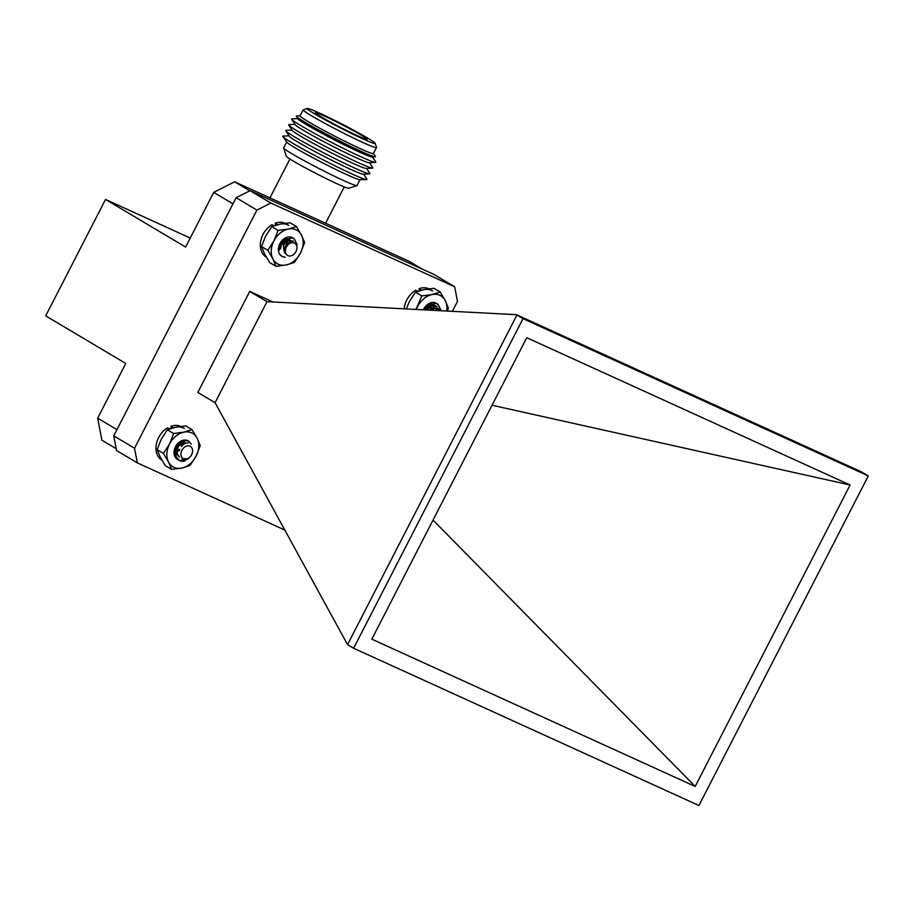 <?xml version="1.0" encoding="UTF-8"?>
<svg xmlns="http://www.w3.org/2000/svg" width="914" height="914" viewBox="0 0 914 914"><rect width="100%" height="100%" fill="white"/><g stroke="black" fill="none" stroke-linecap="round" stroke-linejoin="round"><path stroke-width="1.37" d="M178.573 459.971C183.771 461.833 188.124 460.119 191.609 454.795A7.552 5.678 -59.3 0 1 187.564 458.782L181.635 458.679L184.914 460.942A10.705 8.043 -59.3 0 1 179.247 460.439A10.705 8.043 -59.3 0 1 178.573 459.971L176.002 456.155L177.704 445.804L185.736 440.479L188.855 441.245L191.243 444.135M179.098 460.348L175.659 455.949L177.362 445.598L185.393 440.274L188.684 441.142M190.832 446.695A7.072 5.313 120.7 0 0 182.606 449.14A7.072 5.313 120.7 0 0 182.72 458.234A7.072 5.313 120.7 0 0 190.946 455.778A7.072 5.313 120.7 0 0 190.832 446.695M179.178 456.737L176.779 453.641L177.853 446.261L183.383 442.422L185.531 442.924M183.451 441.816L184.571 443.838M181.657 441.691L181.463 446.535M179.83 449.334L176.436 451.95M175.568 452.27L174.951 452.43M179.235 442.65L177.156 447.62M176.379 448.477L174.882 449.677M179.521 456.943L177.122 453.847L178.196 446.455L183.725 442.627L185.873 443.13M183.645 441.873L184.822 443.713M181.909 441.656L182.115 445.781M179.498 450.294L176.471 452.281M179.601 442.422L176.802 448.603M176.128 449.22L174.837 450.111M417.698 291.349L415.767 290.195A19.388 14.567 120.7 0 0 404.171 308.852M428.906 288.79A19.388 14.567 120.7 0 0 419.046 288.664L419.172 290.846M421.56 290.161L419.046 288.664M432.63 290.926A19.388 14.567 120.7 0 0 421.685 290.229M287.613 238.931C283.237 243.113 282.357 247.831 284.997 253.109A7.552 5.678 -59.3 0 1 285.294 247.728L289.51 242.153L281.855 244.609A10.705 8.043 -59.3 0 1 287.613 238.931L291.932 237.983L294.205 238.725L297.164 244.781M285.202 257.28L281.878 256.308L279.661 254.206M286.151 238.577L286.025 239.845M285.808 240.908L283.648 245.512M282.803 240.165L279.467 245.592M281.855 244.609L283.351 242.141L291.577 237.777L293.851 238.52L296.787 243.81M292.126 255.452A7.072 5.313 120.7 0 0 296.89 246.666A7.072 5.313 120.7 0 0 290.172 243.284A7.072 5.313 120.7 0 0 285.419 252.07A7.072 5.313 120.7 0 0 292.126 255.452M284.997 253.109L286.379 244.701L290.355 241.719M285.762 240.965L289.304 239.914L291.852 241.273M288.356 238.931L290.024 241.867M286.688 244.312L285.248 246.711M284.574 239.022L284.414 241.182M281.169 246.449L279.181 247.728M285.077 242.004L289.647 240.108L292.012 241.25M288.538 239.022L290.309 241.742M287.293 239.228L287.145 244.232M285.545 246.974L284.894 247.705M284.882 238.897L284.871 240.759M281.021 247.054L279.193 248.082M425.696 309.972A10.705 8.043 -59.3 0 1 430.848 304.693L435.19 303.425L437.943 304.191L440.914 310.143M429.9 304.076L429.763 305.356M429.626 306.064L427.992 310.086M426.53 305.699L424.245 309.892M425.661 309.96L426.712 308.144L434.836 303.219L437.6 303.985L440.525 309.195M429.546 304.134L429.329 305.687M440.24 310.726A7.072 5.313 120.7 0 0 433.602 308.955A7.072 5.313 120.7 0 0 431.819 310.28M430.848 304.693L427.524 310.063M430.483 310.212L432.882 307.847L441.062 310.76M430.117 310.2L433.979 307.23M429.203 306.658L432.722 305.367L435.59 306.727M432.116 304.408L433.773 307.321M430.471 304.042L430.78 304.728M430.791 304.75L430.243 310.2M428.335 304.522L428.152 306.716M428.506 307.801L433.065 305.573L435.738 306.704M432.299 304.499L434.059 307.195M430.7 304.042L431.362 305.847L430.894 309.675M428.643 304.396L428.62 306.27M273.914 225.849L271.995 224.707A19.388 14.567 120.7 0 0 260.639 241.456A19.388 14.567 120.7 0 0 266.374 257.2M285.134 223.302A19.388 14.567 120.7 0 0 275.263 223.176L275.4 225.358M277.787 224.673L275.263 223.176M288.847 225.438A19.388 14.567 120.7 0 0 277.902 224.741M285.728 238.645A11.482 8.626 -59.3 0 1 285.522 240.211M285.031 242.096A11.482 8.626 -59.3 0 1 283.877 244.666M280.758 248.517A11.482 8.626 -59.3 0 1 279.387 249.568M360.002 179.67L356.986 185.542A41.233 2.228 -152.8 0 1 356.871 185.622L348.668 188.238A35.12 1.897 -152.8 0 1 326.904 178.95A35.12 1.897 -152.8 0 1 293.451 161.15A35.12 1.897 -152.8 0 1 286.288 156.18L283.648 147.977A41.233 2.228 -152.8 0 1 283.648 147.851L286.665 141.978M356.871 185.622A41.233 2.228 -152.8 0 1 331.325 174.711A41.233 2.228 -152.8 0 1 292.057 153.815A41.233 2.228 -152.8 0 1 283.648 147.977M363.646 174.163L366.88 179.19A47.334 2.559 -152.8 0 1 366.617 179.612L359.75 179.67A41.233 2.228 -152.8 0 1 333.541 168.336A41.233 2.228 -152.8 0 1 295.119 147.851A41.233 2.228 -152.8 0 1 286.802 142.184L282.86 136.563A47.334 2.559 -152.8 0 1 283.043 136.095L289.007 135.809M366.617 179.612A47.334 2.559 -152.8 0 1 336.512 166.588A47.334 2.559 -152.8 0 1 292.411 143.075A47.334 2.559 -152.8 0 1 282.86 136.563M366.605 168.427L369.839 173.443A47.334 2.559 -152.8 0 1 369.61 173.866L363.235 174.186A41.781 2.262 -152.8 0 1 336.786 162.772A41.781 2.262 -152.8 0 1 297.69 141.944A41.781 2.262 -152.8 0 1 289.235 136.163L285.774 130.782A47.334 2.559 -152.8 0 1 285.991 130.359L291.954 130.062M369.61 173.866A47.334 2.559 -152.8 0 1 339.654 160.944A47.334 2.559 -152.8 0 1 295.359 137.34A47.334 2.559 -152.8 0 1 285.774 130.782M369.553 162.681L372.786 167.708A47.334 2.559 -152.8 0 1 372.569 168.13L366.183 168.45A41.781 2.262 -152.8 0 1 339.734 157.037A41.781 2.262 -152.8 0 1 300.637 136.197A41.781 2.262 -152.8 0 1 292.183 130.416L288.721 125.047A47.334 2.559 -152.8 0 1 288.95 124.624L294.914 124.327M372.569 168.13A47.334 2.559 -152.8 0 1 342.601 155.197A47.334 2.559 -152.8 0 1 298.307 131.593A47.334 2.559 -152.8 0 1 288.721 125.047M372.501 156.945L375.734 161.972A47.334 2.559 -152.8 0 1 375.517 162.395L369.13 162.703A41.781 2.262 -152.8 0 1 342.681 151.301A41.781 2.262 -152.8 0 1 303.597 130.462A41.781 2.262 -152.8 0 1 295.142 124.681L291.68 119.3A47.334 2.559 -152.8 0 1 291.897 118.877L297.861 118.592M375.517 162.395A47.334 2.559 -152.8 0 1 345.549 149.462A47.334 2.559 -152.8 0 1 301.254 125.858A47.334 2.559 -152.8 0 1 291.68 119.3M373.483 153.438L375.391 156.42A44.489 2.411 -152.8 0 1 375.197 156.82L372.078 156.968A41.781 2.262 -152.8 0 1 345.641 145.555A41.781 2.262 -152.8 0 1 306.544 124.727A41.781 2.262 -152.8 0 1 298.09 118.934L296.399 116.318A44.489 2.411 -152.8 0 1 296.604 115.918L300.146 115.747M375.197 156.82A44.489 2.411 -152.8 0 1 347.034 144.663A44.489 2.411 -152.8 0 1 305.402 122.476A44.489 2.411 -152.8 0 1 296.399 116.318M375.174 143.327L376.499 147.428A41.233 2.228 -152.8 0 1 376.499 147.565L373.438 153.529A41.233 2.228 -152.8 0 1 348.714 143.178A41.233 2.228 -152.8 0 1 308.498 121.813A41.233 2.228 -152.8 0 1 300.089 115.838L303.162 109.874A41.233 2.228 -152.8 0 1 303.265 109.794L307.367 108.48A38.171 2.068 -152.8 0 1 342.167 124.167A38.171 2.068 -152.8 0 1 375.174 143.327A38.171 2.068 -152.8 0 1 353.158 134.289A38.171 2.068 -152.8 0 1 315.056 114.09A38.171 2.068 -152.8 0 1 307.367 108.48M376.499 147.565A41.233 2.228 -152.8 0 1 351.776 137.203A41.233 2.228 -152.8 0 1 311.571 115.85A41.233 2.228 -152.8 0 1 303.162 109.874M321.282 116.923A29.088 1.577 -152.8 0 1 315.353 112.81A29.088 1.577 -152.8 0 1 341.939 124.612A29.088 1.577 -152.8 0 1 367.017 139.362A29.088 1.577 -152.8 0 1 348.977 131.662A29.088 1.577 -152.8 0 1 321.282 116.923M232.99 203.833L213.716 192.374L185.611 247.066L105.533 199.446L190.238 238.04M116.181 448.683L101.865 440.16L97.672 418.166L116.946 429.626M422.119 269.047L408.912 261.198L234.635 181.817L249.796 190.832M105.533 199.446L45.7 315.867L125.778 363.475L97.672 418.166M213.716 192.374L234.635 181.817M137.329 462.884L116.535 450.522L113.736 435.864L236.132 197.721L250.082 190.683L433.876 274.406L454.669 286.768L270.864 203.045L256.914 210.083L134.529 448.226L137.329 462.884L284.631 529.983M523.014 318.643L353.627 648.243L347.548 644.633L215.076 402.697L267.002 301.666L516.399 314.679L861.125 471.693L868.3 475.92L523.014 318.643L516.399 314.679M347.548 644.633L516.936 315.033M267.002 301.666L249.739 291.406L273.115 302.054M215.076 402.697L197.824 392.437L249.739 291.406M452.361 311.354L457.457 301.426L454.669 286.768M353.627 648.243L698.913 805.52L868.3 475.92M371.827 639.172L526.75 337.712L850.1 484.991L695.177 786.451L371.827 639.172M113.736 435.864L134.529 448.226M236.132 197.721L256.914 210.083M250.082 190.683L270.864 203.045M492.04 405.245L850.1 484.991M695.177 786.451L433.019 520.1M169.547 428.952L167.616 427.809A19.388 14.567 120.7 0 0 156.271 444.558A19.388 14.567 120.7 0 0 162.007 460.29M180.755 426.392A19.388 14.567 120.7 0 0 170.895 426.267L171.021 428.449M173.409 427.763L170.895 426.267M184.479 428.529A19.388 14.567 120.7 0 0 173.534 427.832M178.333 459.776A10.705 8.043 -59.3 0 1 177.933 459.616A10.705 8.043 -59.3 0 1 177.339 459.308L177.933 459.616C173.888 455.823 173.397 451.162 176.459 445.655L174.814 451.07M183.463 444.558L182.663 441.656M185.496 443.416L183.851 441.965L179.532 442.467L176.459 445.655M183.108 444.844L182.446 441.645M185.302 443.484L184.057 442.056M188.375 442.959L178.847 442.639L174.174 454.464A10.705 8.043 -59.3 0 1 178.367 442.924A10.705 8.043 -59.3 0 1 188.581 441.085M163.423 453.413L157.139 449.677L160.247 457.091L165.32 465.672L171.615 469.408L168.507 461.993L163.423 453.413L169.524 444.055L173.649 433.522L183.828 432.162L192.054 429.637L197.127 438.217L200.235 445.632L196.11 456.155L190.009 465.523L181.795 468.048L171.615 469.408M157.139 449.677L161.275 439.143L167.365 429.786L173.649 433.522M167.365 429.786L175.579 427.261L185.77 425.901L192.054 429.637M197.127 438.217A19.388 14.567 120.7 0 0 183.828 432.162A19.388 14.567 120.7 0 0 169.524 444.055A19.388 14.567 120.7 0 0 168.507 461.993A19.388 14.567 120.7 0 0 181.795 468.048A19.388 14.567 120.7 0 0 196.11 456.155A19.388 14.567 -59.3 0 0 197.127 438.217M177.339 459.308A10.705 8.043 -59.3 0 1 174.174 454.464M431.248 309.263L431.568 306.156L430.814 304.054M434.196 307.127L432.014 304.362L427.683 304.865L424.61 308.052M430.311 310.212L431.248 306.224M430.46 310.212L431.225 305.95L430.597 304.042M433.922 307.253L432.208 304.453M437.166 306.727L430.665 303.185L423.331 309.846M415.984 309.469L421.8 295.919L431.991 294.559L440.205 292.023L445.278 300.615L448.386 308.029L447.403 311.091M406.284 308.955L409.426 301.54L415.516 292.183L421.8 295.919M415.516 292.183L423.73 289.647L433.922 288.287L440.205 292.023M446.706 311.057A19.388 14.567 -59.3 0 0 445.278 300.615A19.388 14.567 120.7 0 0 431.991 294.559A19.388 14.567 120.7 0 0 417.675 306.441A19.388 14.567 120.7 0 0 416.35 309.48M423.296 309.846A10.705 8.043 -59.3 0 1 432.242 302.477A10.705 8.043 -59.3 0 1 439.554 307.881M281.706 256.206L281.786 256.251A10.705 8.043 -59.3 0 1 281.718 256.206A10.705 8.043 -59.3 0 1 278.553 251.373A10.705 8.043 -59.3 0 1 285.351 237.971A10.705 8.043 -59.3 0 1 295.793 242.439M284.814 248.025L285.385 247.431M287.442 243.878L287.373 239.148M290.423 241.684L288.607 239.068M285.397 246.814L287.476 240.736M285.054 247.214L285.956 246.049M286.516 245.078L287.179 239.331M287.122 239.171L286.825 238.554M290.149 241.81L288.436 238.965M293.405 241.273L283.968 239L278.553 251.373M267.802 250.31L261.518 246.574L264.626 253.989L269.699 262.581L275.982 266.317L272.875 258.902L267.802 250.31L273.903 240.953L278.027 230.431L288.207 229.071L296.433 226.535L301.506 235.127L304.613 242.541L300.489 253.064L294.388 262.421L286.173 264.957L275.982 266.317M261.518 246.574L265.643 236.052L271.744 226.695L278.027 230.431M271.744 226.695L279.958 224.159L290.138 222.799L296.433 226.535M301.506 235.127A19.388 14.567 120.7 0 0 288.207 229.071A19.388 14.567 120.7 0 0 273.903 240.953A19.388 14.567 120.7 0 0 272.875 258.902A19.388 14.567 120.7 0 0 286.173 264.957A19.388 14.567 120.7 0 0 300.489 253.064A19.388 14.567 -59.3 0 0 301.506 235.127M284.7 257.085A10.705 8.043 -59.3 0 1 282.3 256.514M289.932 158.99L269.938 197.892M344.258 186.913L325.59 223.245"/></g></svg>
